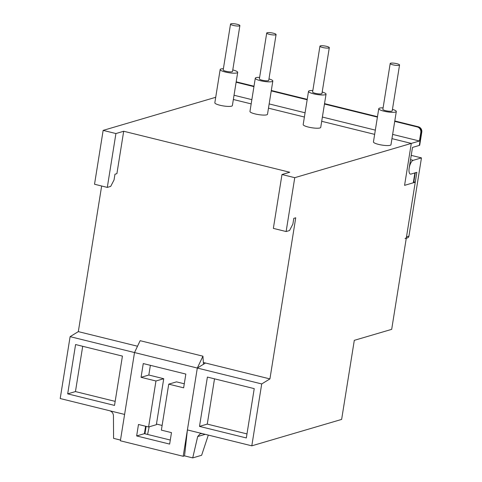 <?xml version="1.0" encoding="UTF-8"?>
<svg xmlns="http://www.w3.org/2000/svg" width="482" height="482" viewBox="0 0 482 482"><rect width="100%" height="100%" fill="white"/><g stroke="black" fill="none" stroke-linecap="round" stroke-linejoin="round"><path stroke-width="0.72" d="M184.552 455.882L183.184 456.285L197.313 368.049L202.94 356.186L203.47 364.272L205.525 363.018L269.926 378.912L261.714 383.943L251.803 445.826L202.35 433.619L200.307 433.649L197.686 436.541L192.722 457.9L184.552 455.882L187.402 429.932L202.35 433.619M101.648 186.004L78.319 331.622L70.113 336.653L134.514 352.547L120.38 440.789L183.184 456.285M185.841 374.074L183.636 387.823L168.736 384.148L161.368 430.131L171.478 432.631L169.646 444.091L136.647 435.945L138.479 424.485L148.595 426.98L155.957 380.997L141.057 377.316L143.262 363.567L185.841 374.074M202.94 356.186L140.142 340.69L134.514 352.547L197.313 368.049L187.402 429.932M203.356 362.482L205.525 363.018L197.313 368.049L261.714 383.943M168.736 384.148L176.502 381.865L184.281 383.786M150.384 365.326L148.824 375.032L163.729 378.713L155.957 380.997M148.595 426.98L156.361 424.696L163.729 378.713M145.6 426.245L144.413 433.661L136.647 435.945M170.291 440.048L144.413 433.661M148.824 375.032L141.057 377.316M419.298 145.425L421.382 132.405A4.736 0.946 -170.9 0 0 421.798 132.104L419.714 145.124A4.736 0.946 -170.9 0 1 419.298 145.425L412.496 147.426L409.194 168.049A7.103 2.687 103.9 0 0 410.405 174.092A7.103 2.687 103.9 0 0 411.007 174.068L414.888 172.93A4.736 0.946 9.1 0 0 415.309 172.628M421.798 132.104A4.736 4.736 0 0 0 418.256 126.76A4.736 1.789 103.9 0 0 417.858 126.772A4.736 4.284 -106.4 0 1 421.382 132.405L420.798 132.58A4.736 4.284 -106.4 0 0 417.273 126.947L417.858 126.772L394.77 121.078M415.279 172.815L413.731 182.479A4.736 0.946 -170.9 0 1 413.309 182.78L404.573 185.353L415.255 182.214L413.833 181.859M234.029 95.249L251.851 99.647M269.161 103.919L305.076 112.788M322.386 117.06L375.333 130.128M392.637 134.4L419.448 141.015L411.291 143.413L404.573 185.353L411.291 143.413L391.956 138.641L411.291 143.413L294.755 177.677L286.127 231.535L289.525 230.535L292.875 224.094L293.791 218.364L295.731 217.792L269.926 378.912M233.354 99.497L251.17 103.895L233.354 99.497M268.48 108.167L304.395 117.03L268.48 108.167M321.705 121.301L374.653 134.37L321.705 121.301M420.798 132.58L419.448 141.015M236.12 82.235L253.936 86.633M271.245 90.905L307.161 99.768M324.47 104.04L377.418 117.108M394.722 121.38L417.273 126.947M411.224 155.367L421.461 157.891L413.188 160.325A7.061 2.669 103.9 0 0 409.2 168.007L409.194 168.049A7.103 2.687 103.9 0 0 410.405 174.092A7.103 2.687 103.9 0 0 411.007 174.068L416.834 172.357L406.501 236.873A2.368 2.139 73.6 0 1 405.037 238.62M421.461 157.891L408.929 236.156A2.368 2.139 73.6 0 1 407.465 237.903L406.278 238.253M237.15 24.281A4.736 0.946 9.1 0 0 230.529 24.1A4.736 0.946 9.1 0 0 233.264 25.419A4.736 0.946 9.1 0 0 239.885 25.6A4.736 0.946 9.1 0 0 237.15 24.281M230.529 24.1L223.19 69.938A4.736 0.946 9.1 0 0 225.919 71.258A4.736 0.946 9.1 0 0 232.541 71.438L239.885 25.6M273.342 33.21A4.736 0.946 9.1 0 0 266.721 33.035A4.736 0.946 9.1 0 0 269.456 34.355A4.736 0.946 9.1 0 0 276.078 34.529A4.736 0.946 9.1 0 0 273.342 33.21M266.721 33.035L259.376 78.867A4.736 0.946 9.1 0 0 262.112 80.193A4.736 0.946 9.1 0 0 268.733 80.367L276.078 34.529M326.567 46.344A4.736 0.946 9.1 0 0 319.946 46.17A4.736 0.946 9.1 0 0 322.681 47.489A4.736 0.946 9.1 0 0 329.302 47.67A4.736 0.946 9.1 0 0 326.567 46.344M319.946 46.17L312.601 92.008A4.736 0.946 9.1 0 0 315.336 93.327A4.736 0.946 9.1 0 0 321.958 93.502L329.302 47.67M312.842 90.526A8.881 1.771 9.1 0 0 308.51 91.351A8.881 1.771 9.1 0 0 313.637 93.827A8.881 1.771 9.1 0 0 326.049 94.159A8.881 1.771 9.1 0 0 322.193 92.026M308.51 91.351L303.184 124.579A8.881 1.771 9.1 0 0 308.317 127.055A8.881 1.771 9.1 0 0 320.729 127.393L326.049 94.159M259.617 77.391A8.881 1.771 9.1 0 0 255.285 78.217A8.881 1.771 9.1 0 0 260.413 80.687A8.881 1.771 9.1 0 0 272.824 81.024A8.881 1.771 9.1 0 0 268.968 78.891M255.285 78.217L249.965 111.444A8.881 1.771 9.1 0 0 255.092 113.921A8.881 1.771 9.1 0 0 267.504 114.258L272.824 81.024M223.383 68.709A8.881 1.771 9.1 0 0 220.16 69.547A8.881 1.771 9.1 0 0 225.287 72.017A8.881 1.771 9.1 0 0 237.698 72.354A8.881 1.771 9.1 0 0 232.782 69.932M220.16 69.547L214.833 102.774A8.881 1.771 9.1 0 0 219.967 105.251A8.881 1.771 9.1 0 0 232.378 105.588L237.698 72.354M396.819 63.684A4.736 0.946 9.1 0 0 390.197 63.51A4.736 0.946 9.1 0 0 392.932 64.829A4.736 0.946 9.1 0 0 399.554 65.004A4.736 0.946 9.1 0 0 396.819 63.684M390.197 63.51L382.859 109.348A4.736 0.946 9.1 0 0 385.594 110.667A4.736 0.946 9.1 0 0 392.215 110.842L399.554 65.004M383.094 107.866A8.881 1.771 9.1 0 0 378.762 108.691A8.881 1.771 9.1 0 0 383.895 111.167A8.881 1.771 9.1 0 0 396.306 111.499A8.881 1.771 9.1 0 0 392.45 109.366M378.762 108.691L373.442 141.919A8.881 1.771 9.1 0 0 378.569 144.395A8.881 1.771 9.1 0 0 390.98 144.733L396.306 111.499M103.148 130.387L94.526 184.245L107.299 187.402L110.697 186.401L114.041 179.955L114.957 174.225L116.903 173.659L123.693 131.255L115.921 133.544L103.148 130.387L215.713 97.292M123.693 131.255L289.748 172.243L281.982 174.526L294.755 177.677M415.255 182.214L391.685 329.351L354.3 340.34L341.636 419.412L251.803 445.826M120.494 440.072L113.577 438.367L113.445 415.749C113.234 413.201 111.969 411.532 109.655 410.742L124.603 414.43L134.514 352.547M254.231 388.631L207.393 377.069L199.494 426.389L246.332 437.951L254.231 388.631M70.113 336.653L60.202 398.536L109.655 410.742M146.136 426.371L144.949 433.794M162.121 425.443L156.469 424.052M78.319 331.622L137.509 346.227M75.584 344.54L67.685 393.86L114.517 405.416L122.422 356.096L75.584 344.54M281.982 174.526L273.354 228.384L286.127 231.535M115.921 133.544L107.299 187.402M192.722 457.9L201.633 455.279L208.308 435.089M149.179 426.805L147.588 434.445M82.705 346.293L75.451 391.577L67.685 393.86M75.451 391.577L115.168 401.373M214.514 378.828L207.266 424.106L246.977 433.908M207.266 424.106L199.494 426.389M377.466 116.807L324.519 103.738M307.209 99.467L271.294 90.598M253.984 86.326L236.168 81.928M413.309 182.78L414.888 172.93M408.929 236.156L406.501 236.873M410.537 159.669L413.188 160.325M205.212 434.324L197.686 436.541M418.256 126.76L394.788 120.964M377.484 116.692L324.537 103.624M307.227 99.352L271.312 90.489M254.002 86.218L236.186 81.82"/></g></svg>
